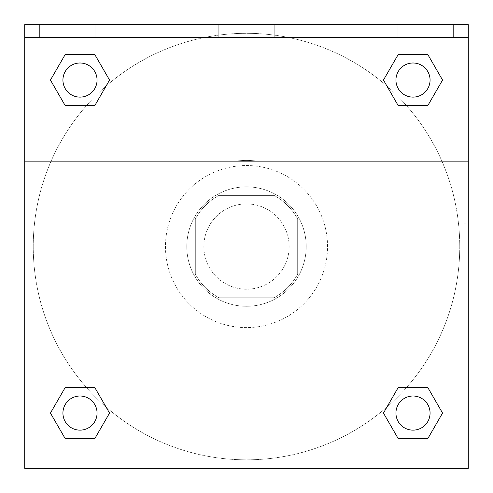 <?xml version="1.0" encoding="UTF-8"?>
<svg xmlns="http://www.w3.org/2000/svg" width="493" height="493" viewBox="0 0 493 493"><rect width="100%" height="100%" fill="white"/><g stroke="black" fill="none" stroke-linecap="round" stroke-linejoin="round"><path stroke-width="0.37" stroke-dasharray="2.46 1.85" d="M289.151 246.568A42.651 42.651 0 0 0 225.178 209.63A42.651 42.651 0 0 0 225.178 283.506A42.651 42.651 0 0 0 289.151 246.568A42.651 42.651 0 0 0 225.178 209.63A42.651 42.651 0 0 0 225.178 283.506A42.651 42.651 0 0 0 289.151 246.568M274.016 297.747L218.984 297.747A58.106 58.106 0 0 1 195.32 274.083L195.32 219.052A58.106 58.106 0 0 1 218.984 195.388L274.016 195.388A58.106 58.106 0 0 1 297.68 219.052L297.68 274.083A58.106 58.106 0 0 1 274.016 297.747L218.984 297.747A58.106 58.106 0 0 1 195.32 274.083L195.32 219.052A58.106 58.106 0 0 1 218.984 195.388L274.016 195.388A58.106 58.106 0 0 1 297.68 219.052L297.68 274.083A58.106 58.106 0 0 1 274.016 297.747M246.5 186.859A59.708 59.708 0 0 1 298.21 276.425A59.708 59.708 0 0 1 194.79 276.425A59.708 59.708 0 0 1 246.5 186.859A59.708 59.708 0 0 0 186.792 246.568A59.708 59.708 0 0 0 246.5 306.276A59.708 59.708 0 0 0 306.208 246.568A59.708 59.708 0 0 0 246.5 186.859M327.537 246.568A81.037 81.037 0 0 0 205.982 176.389A81.037 81.037 0 0 0 205.982 316.746A81.037 81.037 0 0 0 327.537 246.568A81.037 81.037 0 0 0 205.982 176.389A81.037 81.037 0 0 0 205.982 316.746A81.037 81.037 0 0 0 327.537 246.568M24.718 161.131L235.679 161.131L24.718 161.131L24.718 24.65L468.282 24.786L468.282 468.35L24.718 468.35L24.718 161.131L257.321 161.131A86.121 86.121 0 0 0 235.679 161.131A86.121 86.121 0 0 1 257.321 161.131L468.282 161.131L468.282 468.35L24.718 468.35L24.718 24.786L468.282 24.786L468.282 468.35L24.718 468.35L24.718 24.786L468.282 24.65L24.718 24.65L468.282 24.786L24.718 24.65L468.282 24.65L468.282 37.443L24.718 37.443M406.559 387.486L427.782 387.486L442.554 413.072L427.782 387.486L406.559 387.486L427.782 387.486L442.554 413.072L427.782 438.665L398.233 438.665L383.455 413.072L386.937 407.045M94.767 387.486L109.545 413.072L94.767 387.486L109.545 413.072L94.767 438.665L109.545 413.072L94.767 387.486L109.545 413.072L94.767 438.665L65.218 438.665L50.446 413.072L65.218 387.486L86.441 387.486M468.282 223.113L468.276 270.028L468.282 223.113L468.282 270.028L468.282 223.113L463.981 223.113L463.981 270.028L463.981 223.113M468.282 161.131L468.282 37.443M430.069 413.072A17.058 17.058 0 0 0 404.476 398.301A17.058 17.058 0 0 0 404.476 427.85A17.058 17.058 0 0 0 430.069 413.072A17.058 17.058 0 0 1 413.005 430.136A17.058 17.058 0 0 1 395.947 413.072A17.058 17.058 0 0 1 413.005 396.015A17.058 17.058 0 0 1 430.069 413.072A17.058 17.058 0 0 0 404.476 398.301A17.058 17.058 0 0 0 404.476 427.85A17.058 17.058 0 0 0 430.069 413.072A17.058 17.058 0 0 0 404.476 398.301A17.058 17.058 0 0 0 404.476 427.85A17.058 17.058 0 0 0 430.069 413.072A17.058 17.058 0 0 0 404.476 398.301A17.058 17.058 0 0 0 404.476 427.85A17.058 17.058 0 0 0 430.069 413.072M430.069 80.063A17.058 17.058 0 0 0 404.476 65.286A17.058 17.058 0 0 0 404.476 94.835A17.058 17.058 0 0 0 430.069 80.063A17.058 17.058 0 0 0 404.476 65.286A17.058 17.058 0 0 0 404.476 94.835A17.058 17.058 0 0 0 430.069 80.063A17.058 17.058 0 0 0 404.476 65.286A17.058 17.058 0 0 0 404.476 94.835A17.058 17.058 0 0 0 430.069 80.063A17.058 17.058 0 0 0 404.476 65.286A17.058 17.058 0 0 0 404.476 94.835A17.058 17.058 0 0 0 430.069 80.063A17.058 17.058 0 0 0 404.476 65.286A17.058 17.058 0 0 0 404.476 94.835A17.058 17.058 0 0 0 430.069 80.063M97.053 80.063A17.058 17.058 0 0 0 71.46 65.286A17.058 17.058 0 0 0 71.46 94.835A17.058 17.058 0 0 0 97.053 80.063A17.058 17.058 0 0 0 71.46 65.286A17.058 17.058 0 0 0 71.46 94.835A17.058 17.058 0 0 0 97.053 80.063A17.058 17.058 0 0 0 71.46 65.286A17.058 17.058 0 0 0 71.46 94.835A17.058 17.058 0 0 0 97.053 80.063A17.058 17.058 0 0 0 71.46 65.286A17.058 17.058 0 0 0 71.46 94.835A17.058 17.058 0 0 0 97.053 80.063A17.058 17.058 0 0 0 71.46 65.286A17.058 17.058 0 0 0 71.46 94.835A17.058 17.058 0 0 0 97.053 80.063M97.053 413.072A17.058 17.058 0 0 0 71.46 398.301A17.058 17.058 0 0 0 71.46 427.85A17.058 17.058 0 0 0 97.053 413.072A17.058 17.058 0 0 0 71.46 398.301A17.058 17.058 0 0 0 71.46 427.85A17.058 17.058 0 0 0 97.053 413.072A17.058 17.058 0 0 0 71.46 398.301A17.058 17.058 0 0 0 71.46 427.85A17.058 17.058 0 0 0 97.053 413.072A17.058 17.058 0 0 0 71.46 398.301A17.058 17.058 0 0 0 71.46 427.85A17.058 17.058 0 0 0 97.053 413.072A17.058 17.058 0 0 0 71.46 398.301A17.058 17.058 0 0 0 71.46 427.85A17.058 17.058 0 0 0 97.053 413.072M33.247 246.568A213.253 213.253 0 0 0 246.5 459.821A213.253 213.253 0 0 0 459.753 246.568A213.253 213.253 0 0 0 246.5 33.314A213.253 213.253 0 0 0 33.247 246.568M246.5 24.786L223.039 24.786L246.5 24.786M219.94 468.35L273.06 468.35L219.94 468.35L219.94 431.911L273.06 431.911L219.94 431.911L273.06 431.911L219.94 431.911L219.94 468.35L273.06 468.35L219.94 468.35M24.718 270.028L24.718 223.113L24.724 270.028M246.5 24.792L269.961 24.792L246.5 24.792M397.906 24.65L453.357 24.65L397.906 24.65L453.357 24.65L397.906 24.65L397.906 37.443L453.357 37.443L397.906 37.443L453.357 37.443L397.906 37.443L397.906 24.65M39.643 24.65L95.094 24.65L39.643 24.65L95.094 24.65L39.643 24.65L39.643 37.443L95.094 37.443L39.643 37.443L95.094 37.443L39.643 37.443L39.643 24.65M218.775 24.65L274.225 24.65L218.775 24.65L274.225 24.65L218.775 24.65L218.775 37.443L274.225 37.443L218.775 37.443L274.225 37.443L218.775 37.443L218.775 24.65M86.441 105.65L65.218 105.65L50.446 80.063L65.218 105.65L86.441 105.65L65.218 105.65L50.446 80.063L65.218 54.47L94.767 54.47L109.545 80.063L106.063 86.09M398.233 105.65L383.455 80.063L398.233 105.65L383.455 80.063L398.233 105.65L383.455 80.063L398.233 54.47L427.782 54.47L442.554 80.063L427.782 105.65L406.559 105.65M459.753 246.568A213.253 213.253 0 0 0 139.876 61.884A213.253 213.253 0 0 0 139.876 431.252A213.253 213.253 0 0 0 459.753 246.568M50.446 413.072L65.218 438.665L94.767 438.665L109.545 413.072L94.767 438.665L65.218 438.665L50.446 413.072L65.218 438.665L50.446 413.072L65.218 387.486M442.554 413.072L427.782 438.665L442.554 413.072L427.782 387.486L442.554 413.072L427.782 438.665L398.233 438.665L383.455 413.072L398.233 438.665L383.455 413.072L398.233 387.486M383.455 80.063L398.233 54.47L383.455 80.063L398.233 54.47L427.782 54.47L442.554 80.063L427.782 54.47L442.554 80.063L427.782 105.65M50.446 80.063L65.218 54.47L50.446 80.063L65.218 105.65L50.446 80.063L65.218 54.47L94.767 54.47L109.545 80.063L94.767 54.47L109.545 80.063L94.767 105.65M453.357 37.443L453.357 24.65L453.357 37.443M95.094 37.443L95.094 24.65L95.094 37.443M427.782 438.665L398.233 438.665L383.455 413.072M398.233 54.47L427.782 54.47L442.554 80.063M65.218 54.47L94.767 54.47L109.545 80.063M273.06 468.35L273.06 431.911L273.06 468.35M468.282 270.028L463.981 270.028M274.225 37.443L274.225 24.65L274.225 37.443"/><path stroke-width="0.74" d="M386.937 407.045L398.233 387.486L406.559 387.486L398.233 387.486L383.455 413.072L398.233 387.486L427.782 387.486L398.233 387.486L427.782 387.486L442.554 413.072L427.782 438.665L442.554 413.072M65.218 387.486L94.767 387.486L65.218 387.486L50.446 413.072L65.218 387.486L94.767 387.486L109.545 413.072L94.767 438.665L65.218 438.665L94.767 438.665L65.218 438.665L50.446 413.072M106.063 86.09L94.767 105.65L86.441 105.65L94.767 105.65L109.545 80.063L94.767 105.65L65.218 105.65L94.767 105.65L65.218 105.65L50.446 80.063L65.218 54.47L50.446 80.063M427.782 105.65L398.233 105.65L427.782 105.65L442.554 80.063L427.782 105.65L398.233 105.65L383.455 80.063L398.233 54.47L383.455 80.063M468.282 37.443L468.282 24.65L24.718 24.65L24.718 37.443L468.282 37.443L468.282 468.35L24.718 468.35L24.718 37.443M427.782 438.665L398.233 438.665L427.782 438.665L398.233 438.665L383.455 413.072M24.718 161.131L468.282 161.131M398.233 54.47L427.782 54.47L398.233 54.47L427.782 54.47L442.554 80.063M65.218 54.47L94.767 54.47L65.218 54.47L94.767 54.47L109.545 80.063M430.069 413.072A17.058 17.058 0 0 0 404.476 398.301A17.058 17.058 0 0 0 404.476 427.85A17.058 17.058 0 0 0 430.069 413.072M97.053 413.072A17.058 17.058 0 0 0 71.46 398.301A17.058 17.058 0 0 0 71.46 427.85A17.058 17.058 0 0 0 97.053 413.072M430.069 80.063A17.058 17.058 0 0 0 404.476 65.286A17.058 17.058 0 0 0 404.476 94.835A17.058 17.058 0 0 0 430.069 80.063M97.053 80.063A17.058 17.058 0 0 0 71.46 65.286A17.058 17.058 0 0 0 71.46 94.835A17.058 17.058 0 0 0 97.053 80.063M398.233 387.486L406.559 387.486M86.441 387.486L94.767 387.486M406.559 105.65L398.233 105.65M94.767 105.65L86.441 105.65"/></g></svg>
